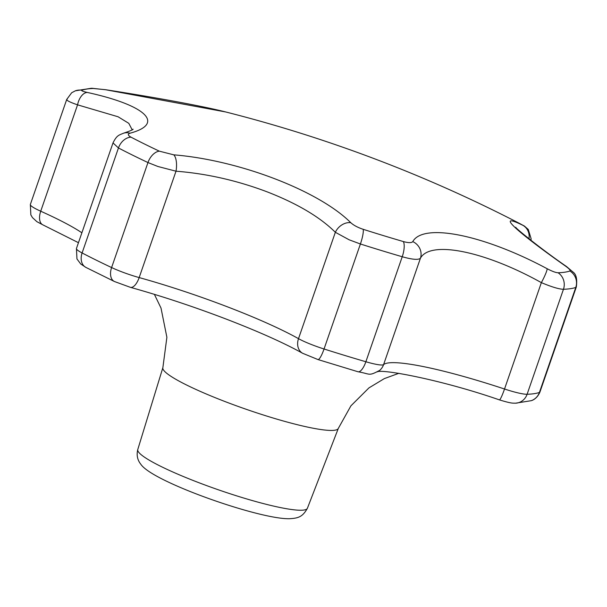 <?xml version="1.0" encoding="UTF-8"?>
<svg xmlns="http://www.w3.org/2000/svg" width="607" height="607" viewBox="0 0 607 607"><rect width="100%" height="100%" fill="white"/><g stroke="black" fill="none" stroke-linecap="round" stroke-linejoin="round"><path stroke-width="0.91" d="M349.154 239.803L335.345 232.284C319.972 217.056 297.278 203.588 267.262 191.895C237.056 180.484 206.638 173.587 176.007 171.204L157.949 166.5L147.964 162.555A274.713 35.912 -160.9 0 1 118.456 147.964L113.008 142.911L76.444 248.498A27.474 3.589 19.1 0 0 82.097 252.96A274.713 35.912 19.1 0 0 111.605 267.55A27.474 3.589 19.1 0 0 121.514 271.731A27.474 3.589 19.1 0 0 139.17 277.581A137.357 17.952 -160.9 0 1 227.458 306.839A137.357 17.952 -160.9 0 1 298.507 338.66A27.474 3.589 19.1 0 0 312.711 345.026A27.474 3.589 19.1 0 0 324.047 348.995A13.733 2.648 107.6 0 1 317.947 359.549L357.986 371.757C370.862 373.973 368.153 376.484 379.747 370.338A13.733 13.582 48.8 0 0 383.594 364.61A137.357 17.952 -160.9 0 1 504.523 389.011L541.361 282.634C484.932 251.146 430.135 240.015 420.431 258.241C418.435 260.084 412.365 259.591 402.229 256.746A274.713 35.912 -160.9 0 1 360.406 243.991L349.154 239.803M81.884 90.223C81.019 90.671 82.84 91.414 87.34 92.454C146.204 105.337 165.286 123.722 130.019 133.214C127.485 134.064 127.827 135.384 131.029 137.167A263.613 34.462 19.1 0 0 159.345 151.166L173.754 154.838C239.105 160.119 318.91 190.788 350.793 222.708C353.653 225.311 357.789 227.511 363.206 229.317A263.613 34.462 19.1 0 0 403.344 241.556C408.488 242.967 411.629 242.982 412.775 241.609C423.246 222.526 483.946 234.848 547.135 268.719C552.218 271.352 555.86 272.702 558.061 272.763A263.613 34.462 19.1 0 0 564.783 272.202A263.613 34.462 19.1 0 0 569.874 271.003C570.77 270.464 569.275 268.795 565.383 265.995C514.478 230.144 495.365 211.851 522.71 225.235L520.73 224.066A263.613 34.462 19.1 0 0 517.445 222.359A1373.55 1373.55 0 0 0 225.637 111.946L105.588 89.737L93.706 88.463A263.613 34.462 19.1 0 0 86.976 89.032A263.613 34.462 19.1 0 0 81.884 90.223A13.733 13.437 70.5 0 0 75.374 90.807L71.679 92.75L66.717 99.449L30.35 204.476A27.474 3.589 19.1 0 0 40.722 211.213A137.357 17.952 -160.9 0 1 81.884 232.792M132.197 129.845L128.79 123.335L118.084 116.772L77.559 104.836C68.925 101.893 65.488 99.965 67.24 99.047M565.383 265.995A13.733 7.261 -54.7 0 1 566.551 266.556L572.826 271.898C576.225 274.121 577.386 279.144 576.316 286.974L575.777 287.437A274.713 35.912 -160.9 0 1 563.463 289.273C559.146 289.205 551.778 286.99 541.361 282.634A13.733 1.738 117.8 0 0 547.135 268.719M113.008 142.911C116.878 135.149 118.851 135.194 123.775 133.123A13.733 11.988 73.8 0 1 130.019 133.214M30.35 204.476L30.843 214.878L32.452 217.602L36.86 221.661L42.885 224.871A13.733 7.663 114.2 0 1 40.722 211.213L77.559 104.836A13.733 7.861 -77.3 0 1 87.34 92.454M173.754 154.838A13.733 5.531 95.2 0 1 176.007 171.204L139.17 277.581A13.733 5.911 105.5 0 1 130.399 287.339C161.682 296.064 193.641 306.656 226.267 319.107C258.665 331.597 284.114 342.985 302.62 353.274A13.733 10.994 119.2 0 1 298.507 338.66L335.345 232.284A13.733 10.547 133.8 0 1 350.793 222.708M75.374 90.807L91.194 88.288L105.527 89.699A13.733 1.146 98.8 0 1 105.588 89.737M412.775 241.609A13.733 13.096 33.2 0 1 420.431 258.241L383.594 364.61A27.474 3.589 19.1 0 1 365.869 361.749L402.229 256.746A13.733 4.81 106.3 0 0 403.344 241.556M566.551 266.556L566.551 266.556C538.333 247.11 513.127 226.062 515.867 227.344L515.874 227.344M522.71 225.235A13.733 12.58 115.7 0 1 528.985 238.794M198.284 482.474A89.753 11.73 19.1 0 0 307.4 508.271C302.536 517.073 298.189 518.15 289.736 518.712C273.643 519.273 233.452 508.112 197.245 494.288C184.778 489.5 173.913 484.841 164.664 480.296C151.575 473.832 143.601 468.452 140.756 464.173C137.402 459.939 136.408 455.068 137.774 449.537A89.753 11.73 19.1 0 0 198.284 482.474M131.029 137.167A13.733 10.243 117.6 0 0 118.456 147.964L82.097 252.96A13.733 10.243 117.6 0 0 85.883 267.399L114.427 281.511A13.733 8.627 115.2 0 1 111.605 267.55L147.964 162.555A13.733 8.627 115.2 0 1 159.345 151.166M307.4 508.271L338.319 428.405A92.841 12.132 -160.9 0 1 225.455 401.72A92.841 12.132 -160.9 0 1 162.873 367.645L166.887 337.295L161.007 308.053L154.375 294.342M363.206 229.317A13.733 2.648 107.6 0 1 360.406 243.991L324.047 348.995A274.713 35.912 19.1 0 0 365.869 361.749A13.733 4.81 106.3 0 1 357.986 371.757M558.061 272.763A13.733 12.891 88.1 0 1 563.463 289.273L527.104 394.269A274.713 35.912 19.1 0 0 539.418 392.441L575.777 287.437A13.733 13.437 70.5 0 0 569.874 271.003M377.19 371.879C381.242 368.76 440.674 379.496 499.402 399.876A13.733 1.457 108.3 0 0 504.523 389.011A27.474 3.589 19.1 0 0 527.104 394.269A13.733 12.891 88.1 0 1 515.464 403.2L531.277 400.681A13.733 13.437 70.5 0 0 539.418 392.441A27.474 3.589 19.1 0 0 539.949 392.008L576.316 286.982M91.194 88.288A13.733 12.891 88.1 0 1 93.706 88.463M302.62 353.274L317.947 359.549M114.427 281.511L130.399 287.339M137.774 449.537L162.873 367.645M338.319 428.405L350.922 405.833L368.942 387.896L384.345 378.601L398.845 373.313M42.885 224.871L78.455 242.694M85.883 267.399L80.731 263.992L76.952 258.939L76.444 248.498M499.402 399.876C512.278 403.837 512.938 403.033 515.464 403.2M539.949 392.008C537.089 398.807 532.263 400.408 531.277 400.681M123.775 133.123C135.877 129.025 132.098 129.359 133.13 129.215M105.527 89.699C155.953 97.522 202.526 106.088 225.645 111.946M517.445 222.359L524.402 226.054L528.287 229.476L531.14 238.824L530.95 240.342"/></g></svg>
